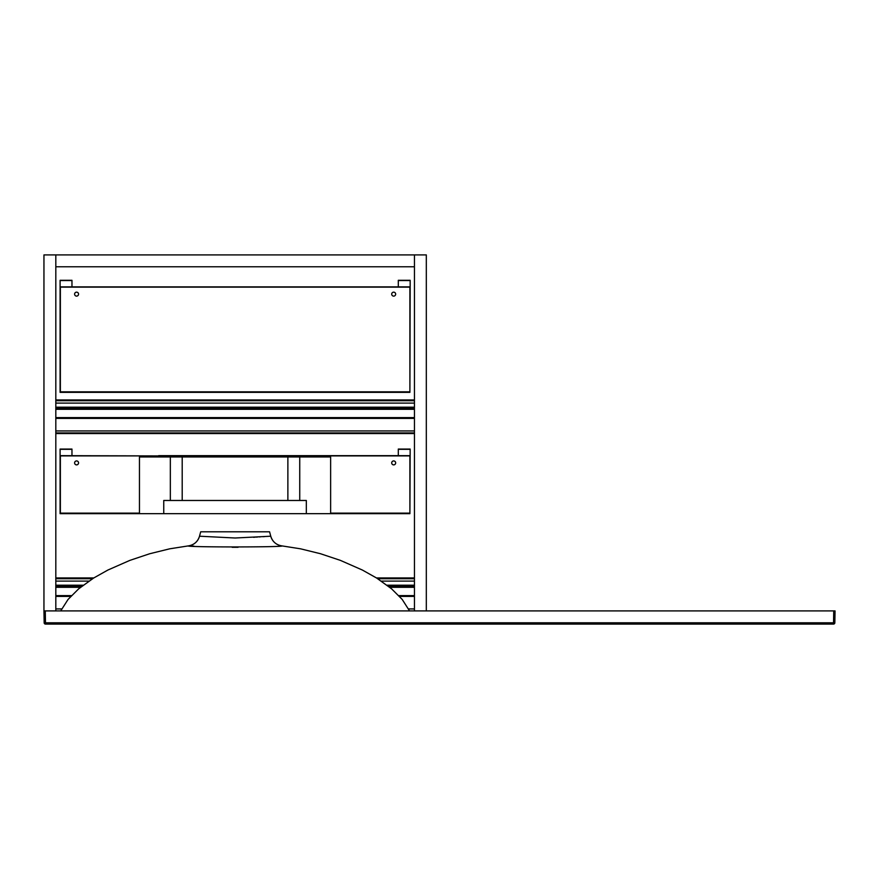 <?xml version="1.0" encoding="UTF-8"?>
<svg xmlns="http://www.w3.org/2000/svg" width="879" height="879" viewBox="0 0 879 879"><rect width="100%" height="100%" fill="white"/><g stroke="black" fill="none" stroke-linecap="round" stroke-linejoin="round"><path stroke-width="1.32" d="M55.816 432.907L414.448 432.907M55.816 430.93L414.448 430.93M55.816 418.404L414.448 418.404M55.816 417.613L414.448 417.613M55.816 409.306L414.448 409.306M55.816 408.515L414.448 408.515M55.816 403.109L414.448 403.109L55.816 403.109M55.816 400.736L414.448 400.736M55.816 399.945L414.448 399.945M55.816 608.927L61.695 608.927M408.57 608.927L414.448 608.927M55.816 596.401L70.705 596.401M399.56 596.401L414.448 596.401M55.816 595.61L71.441 595.61M398.824 595.61L414.448 595.61M55.816 587.304L80.516 587.304M389.749 587.304L414.448 587.304M55.816 586.513L81.505 586.513M388.76 586.513L414.448 586.513M55.816 581.107L88.911 581.107L55.816 581.107M381.354 581.107L414.448 581.107L381.354 581.107M55.816 578.734L92.526 578.734M377.739 578.734L414.448 578.734M55.816 577.942L93.789 577.942M376.476 577.942L414.448 577.942M74.605 462.903A1.978 1.978 0 0 1 77.572 461.189A1.978 1.978 0 0 1 77.572 464.617A1.978 1.978 0 0 1 74.605 462.903M158.659 456.97L158.659 455.915L60.365 455.915L60.365 513.138L139.453 513.138L60.365 513.666L139.453 513.666L139.453 456.97L299.739 456.97L299.739 500.481L306.332 500.481L306.332 513.666L139.453 513.666M60.102 455.652L60.102 513.666L60.365 455.915L158.659 455.915L60.102 455.652L60.102 449.323L71.968 449.323L60.102 449.059L71.968 449.059L71.968 455.652M391.704 462.903A1.978 1.978 0 0 1 394.671 461.189A1.978 1.978 0 0 1 394.671 464.617A1.978 1.978 0 0 1 391.704 462.903M299.739 456.97L330.636 456.97L330.636 513.666L409.9 513.666L330.636 513.138L409.9 513.138L409.9 455.915L311.606 455.915L311.606 456.97M410.163 455.652L311.606 455.652L409.9 455.915L409.9 513.666L410.163 449.323L398.297 449.323L410.163 449.059L398.297 449.059L398.297 455.652M158.659 455.652L169.207 455.652L169.207 456.97M301.057 456.97L301.057 455.652L169.207 455.652M301.057 455.652L311.606 455.652M78.561 294.135A1.978 1.978 0 0 1 75.594 295.849A1.978 1.978 0 0 1 75.594 292.421A1.978 1.978 0 0 1 78.561 294.135M395.66 294.135A1.978 1.978 0 0 1 392.693 295.849A1.978 1.978 0 0 1 392.693 292.421A1.978 1.978 0 0 1 395.66 294.135M60.365 287.147L60.365 391.836L409.9 391.836L409.9 287.147L60.365 287.147L409.9 287.147L409.9 392.364L60.365 392.364L60.365 287.147M409.9 392.364L60.102 392.364L60.102 286.884L410.163 286.884L409.9 392.364M398.297 286.884L398.297 280.291L410.163 280.291L398.297 280.555L410.163 280.555L410.163 286.884M71.968 286.884L71.968 280.291L60.102 280.291L71.968 280.555L60.102 280.555L60.102 286.884M414.448 433.567L55.816 433.567L414.448 433.567M55.816 266.776L414.448 266.776L414.448 254.91L426.315 254.91L426.315 610.905L414.448 610.905L414.448 254.91L55.816 254.91L55.816 266.776M55.816 610.905L55.816 254.91L43.95 254.91L43.95 610.905L55.816 610.905M409.537 610.905L402.197 599.423L391.54 588.787L376.651 578.052L362.379 570.042L340.382 560.373L320.527 553.737L300.53 548.815L282.06 545.914C284.422 547.254 186.117 547.276 188.205 545.914L190.227 545.991M60.728 610.905L68.068 599.423L78.725 588.787L93.613 578.052L107.886 570.042L129.883 560.373L149.738 553.737L169.724 548.815L188.205 545.914A13.185 13.185 93.1 0 0 199.511 536.212L235.132 538.003L270.754 536.212C272.523 541.772 276.303 545.002 282.06 545.914A13.185 13.185 -93.1 0 1 270.754 536.212L269.567 531.795L200.698 531.795L199.511 536.212C197.742 541.772 193.962 545.002 188.205 545.914M264.612 536.597L263.063 536.695M260.294 536.86L259.305 536.926M257.646 537.025L255.932 537.135M254.943 537.201L253.493 537.3M44.159 622.793L45.477 622.793L45.268 610.905L835.05 610.905L834.841 622.793A1.318 1.318 0 0 1 833.523 624.09L45.477 624.09A1.318 1.318 0 0 1 44.159 622.793L43.95 610.905M45.477 624.09L45.477 622.793L834.841 622.793M191.567 546.046L193.929 546.134M330.636 513.666L163.747 513.666L163.747 500.481L299.739 500.481M170.339 456.97L170.339 500.481M55.816 407.197L414.448 407.197M55.816 585.194L83.208 585.194M387.057 585.194L414.448 585.194M182.392 455.652L182.392 456.97M287.872 455.652L287.872 500.481M238.088 547.287L232.166 547.287M833.523 624.09L833.731 610.905M182.206 500.481L182.206 456.97"/></g></svg>
